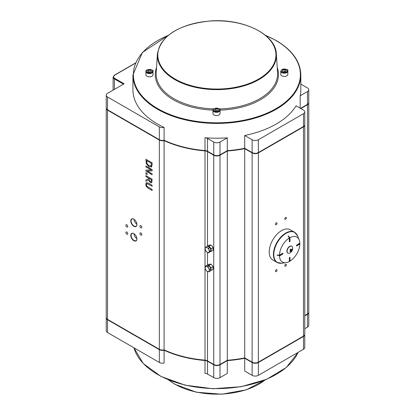 <?xml version="1.0" encoding="UTF-8"?>
<svg xmlns="http://www.w3.org/2000/svg" width="415" height="415" viewBox="0 0 415 415"><rect width="100%" height="100%" fill="white"/><g stroke="black" fill="none" stroke-linecap="round" stroke-linejoin="round"><path stroke-width="0.62" d="M145.738 184.208L146.319 186.465L148.222 188.254L152.118 190.506L152.118 189.546L146.957 186.257L146.448 184.618L146.957 183.575L152.118 186.247L152.118 185.287L148.222 183.036L146.319 182.626L145.738 184.208M146.796 183.632L146.454 184.618L146.962 186.257L152.123 189.546L152.123 190.506M152.118 186.247L152.118 185.287M146.329 182.621L148.222 183.031L152.123 185.282M145.873 171.141L152.118 174.751L152.118 173.854L147.169 171.001L152.118 170.949L152.118 169.585L145.873 165.979L145.873 166.872L151.257 169.984L145.873 170.067L145.873 171.141M152.118 170.949L152.123 169.585L145.873 165.979M147.18 171.001L152.123 173.854L152.123 174.746M145.873 170.067L151.257 169.984M145.873 159.246L152.123 162.856L152.123 164.496L152.118 162.856L145.873 159.246L146.371 163.754L148.99 166.737L151.625 166.799L151.278 167.084L152.118 164.501L151.625 166.794M146.588 160.621L151.402 163.401L151.024 165.818L149.001 165.746L147.003 163.588L146.588 160.621L147.009 163.588L149.001 165.741L151.029 165.818L150.759 166.062M145.873 181.194L148.591 180.198L150.422 182.75L151.791 182.719L152.118 179.218L145.873 175.607L145.873 176.567L148.357 178.004L148.357 179.104L145.873 179.949L145.873 181.194M149.052 178.403L149.379 180.733L150.36 181.713L151.19 181.734L150.355 181.713L149.374 180.738L149.052 178.403L151.402 179.762L151.076 181.827M152.118 179.218L151.791 182.719M145.873 175.607L152.123 179.213M145.873 179.949L148.357 179.104M145.873 172.79L145.873 173.947L147.071 174.637L147.066 173.48L145.873 172.79L147.071 173.48L147.071 174.637M107.521 110.136L159.329 140.042L159.329 349.285L107.521 319.379L107.521 110.136A4.42 2.552 180 0 1 106.23 108.331A4.42 2.552 180 0 1 106.24 108.149M133.843 240.71A4.337 2.506 -120 0 0 136.909 238.936A4.337 2.506 -120 0 0 133.843 233.624A4.337 2.506 -120 0 0 130.777 235.398A4.337 2.506 -120 0 0 133.843 240.71M140.872 232.929A1.328 0.768 60 0 1 141.738 234.096A1.328 0.768 60 0 1 141.536 235.16A1.328 0.768 60 0 1 140.208 234.392A1.328 0.768 60 0 1 140.208 232.862A1.328 0.768 60 0 1 140.872 232.929M126.814 232.026A1.328 0.768 60 0 1 127.68 233.194A1.328 0.768 60 0 1 127.478 234.257A1.328 0.768 60 0 1 126.15 233.489A1.328 0.768 60 0 1 126.15 231.959A1.328 0.768 60 0 1 126.814 232.026M140.872 225.713A1.328 0.768 60 0 1 141.738 226.881A1.328 0.768 60 0 1 141.536 227.944A1.328 0.768 60 0 1 140.208 227.176A1.328 0.768 60 0 1 140.208 225.646A1.328 0.768 60 0 1 140.872 225.713M126.814 224.811A1.328 0.768 60 0 1 127.68 225.978A1.328 0.768 60 0 1 127.478 227.041A1.328 0.768 60 0 1 126.15 226.279A1.328 0.768 60 0 1 126.15 224.743A1.328 0.768 60 0 1 126.814 224.811M133.843 226.279A4.337 2.506 -120 0 0 136.909 224.51A4.337 2.506 -120 0 0 133.843 219.198A4.337 2.506 -120 0 0 130.777 220.967A4.337 2.506 -120 0 0 133.843 226.279M276.971 255.075L279.508 255.785L280.348 255.588L282.874 253.887L282.874 253.166L279.508 255.194L276.909 255.043L279.497 255.163A14.39 8.31 -60 0 1 289.39 237.982L288.036 235.777L289.426 237.977A14.416 8.326 -60 0 1 289.94 237.681L288.098 235.813M289.929 237.671A14.39 8.31 -60 0 1 299.174 239.886A14.39 8.31 -60 0 1 299.843 243.377L296.528 245.291L299.023 243.569M299.843 244.025A14.39 8.31 -60 0 1 289.986 261.128M289.25 260.646L289.463 261.492A14.416 8.326 -60 0 0 289.976 261.196L290.007 257.29L289.385 257.653L289.426 261.455A14.39 8.31 -60 0 1 286.039 262.643A14.39 8.31 -60 0 1 279.497 255.78M296.097 233.562A17.451 10.074 120 0 0 294.479 232.193L290.272 229.765A17.451 10.074 120 0 0 272.821 239.839A17.451 10.074 120 0 0 272.821 259.992L277.028 262.425A17.451 10.074 120 0 0 279.02 263.136M114.722 78.378A3.979 2.298 180 0 1 114.722 75.131L113.113 77.117A4.42 2.552 0 0 0 114.41 78.917L114.722 78.378L124.095 83.789L107.521 93.359A4.42 2.552 180 0 0 106.23 95.16A4.42 2.552 180 0 0 107.521 96.965L159.329 126.876L159.329 139.684A4.42 2.552 0 0 0 164.091 140.249L164.091 127.441A4.42 2.552 180 0 1 159.329 126.876M164.091 127.441A83.949 48.467 180 0 1 132.925 89.749L132.925 74.959A83.949 48.467 0 0 0 216.874 123.426A83.949 48.467 0 0 0 300.823 74.959C300.46 61.524 292.233 50.028 276.141 40.483L265.32 35.213M164.091 140.249A83.949 48.467 0 0 0 205 150.541A4.42 2.552 180 0 1 207.5 151.262L213.751 154.868A4.42 2.552 0 0 0 219.997 154.868L227.301 150.65L227.301 137.842A83.949 48.467 180 0 1 205 137.733L205 150.541M227.301 150.65A83.949 48.467 0 0 0 244.715 148.285L244.715 135.477L252.118 139.751L252.118 152.559A4.42 2.552 0 0 0 258.363 152.559L303.479 126.513A4.42 2.552 0 0 0 304.771 124.708L304.771 111.905A4.42 2.552 180 0 1 303.479 113.705L303.479 126.513M304.771 111.905A4.42 2.552 180 0 0 303.479 110.1L296.071 105.825A83.949 48.467 180 0 1 244.715 135.477M300.175 108.191L300.175 95.772L307.479 91.554L307.479 104.362A4.42 2.552 0 0 0 308.77 102.557L308.77 89.749A4.42 2.552 180 0 1 307.479 91.554M300.823 74.959L300.823 89.749A83.949 48.467 180 0 1 300.175 95.772M258.363 152.559L258.363 139.751A4.42 2.552 180 0 1 252.118 139.751M258.363 139.751L303.479 113.705M244.715 148.285L252.118 152.559M106.23 95.16L106.23 107.967A4.42 2.552 0 0 0 107.521 109.773L159.329 139.684M113.113 77.117L113.113 89.562A4.42 2.552 0 0 0 113.207 90.076M300.507 108.382L307.479 104.362M219.997 154.868L219.997 142.06A4.42 2.552 180 0 1 213.751 142.06L213.751 154.868M219.997 142.06L227.301 137.842M207.5 151.262L207.5 138.454A4.42 2.552 0 0 0 205 137.733M300.823 84.069A4.42 2.552 0 0 0 301.228 84.338L307.479 87.949A4.42 2.552 180 0 1 308.77 89.749M159.329 349.285A4.42 2.552 0 0 0 164.091 349.85L164.091 140.607A4.42 2.552 180 0 1 159.329 140.042M106.23 108.331L106.23 317.574A4.42 2.552 0 0 0 107.521 319.379M307.479 313.968A4.42 2.552 0 0 0 308.77 312.163L308.77 102.92A4.42 2.552 180 0 1 307.479 104.72L307.479 313.968L304.771 315.53M303.479 336.119A4.42 2.552 0 0 0 304.771 334.314L304.771 125.071A4.42 2.552 180 0 1 303.479 126.876L303.479 336.119L258.363 362.165L258.363 152.917A4.42 2.552 180 0 1 252.118 152.917L252.118 362.165A4.42 2.552 0 0 0 258.363 362.165M252.118 362.165L244.715 357.891A83.949 48.467 180 0 1 227.301 360.256L219.997 364.474L219.997 155.231A4.42 2.552 180 0 1 213.751 155.231L213.751 364.474A4.42 2.552 0 0 0 219.997 364.474M213.751 364.474L207.5 360.863L207.5 271.519M207.5 246.116L207.5 151.62A4.42 2.552 0 0 0 205 150.899L205 360.142A4.42 2.552 180 0 1 207.5 360.863M205 360.142A83.949 48.467 180 0 1 164.091 349.85M113.129 90.122A4.42 2.552 180 0 1 113.113 89.92A4.42 2.552 180 0 1 113.129 89.744M207.5 151.62L213.751 155.231M227.301 360.256L227.301 151.013A83.949 48.467 0 0 0 244.715 148.643L252.118 152.917M219.997 155.231L227.301 151.013M258.363 152.917L303.479 126.876M277.018 223.322A1.105 0.638 -60 0 1 276.535 224.437A1.105 0.638 -60 0 1 275.685 224.733A1.105 0.638 -60 0 1 275.685 223.457A1.105 0.638 -60 0 1 276.789 222.819A1.105 0.638 -60 0 1 277.018 223.322M277.018 270.222A1.105 0.638 -60 0 1 276.535 271.337A1.105 0.638 -60 0 1 275.685 271.633A1.105 0.638 -60 0 1 275.685 270.357A1.105 0.638 -60 0 1 276.789 269.719A1.105 0.638 -60 0 1 277.018 270.222M286.392 217.911A1.105 0.638 -60 0 1 285.909 219.021A1.105 0.638 -60 0 1 285.053 219.322A1.105 0.638 -60 0 1 285.053 218.046A1.105 0.638 -60 0 1 286.158 217.408A1.105 0.638 -60 0 1 286.392 217.911M286.392 264.812A1.105 0.638 -60 0 1 285.909 265.922A1.105 0.638 -60 0 1 285.053 266.217A1.105 0.638 -60 0 1 285.053 264.946A1.105 0.638 -60 0 1 286.158 264.308A1.105 0.638 -60 0 1 286.392 264.812M289.426 237.977L289.39 241.883L290.018 241.52L289.94 237.681M289.39 241.883L289.359 238.983M289.177 239.087L289.39 237.982M299.843 243.299L299.054 243.584M296.528 245.291L296.528 246.012L299.895 243.979A14.416 8.326 -60 0 0 299.889 243.387M296.528 246.012L296.497 245.27M289.385 260.568L289.354 257.632L290.007 257.29M280.348 254.468L279.497 255.163M282.874 253.166L280.348 254.587M279.508 255.785A14.416 8.326 -60 0 1 279.508 255.194M136.909 238.848A4.114 2.376 60 0 1 136.058 240.643A4.114 2.376 60 0 1 133.998 240.435A4.114 2.376 60 0 1 131.311 236.809A4.114 2.376 60 0 1 131.939 233.51A4.114 2.376 60 0 1 133.921 233.671M136.903 238.687A4.114 2.376 60 0 1 134.055 233.759M136.909 224.416A4.114 2.376 60 0 1 136.058 226.211A4.114 2.376 60 0 1 133.998 226.009A4.114 2.376 60 0 1 131.311 222.378A4.114 2.376 60 0 1 131.939 219.084A4.114 2.376 60 0 1 133.921 219.245M136.903 224.256A4.114 2.376 60 0 1 134.055 219.328M207.5 138.454L213.751 142.06M300.823 108.564L307.479 104.72M244.715 357.891L244.715 148.643M164.091 140.607A83.949 48.467 0 0 0 205 150.899M207.5 374.034L207.5 361.226A4.42 2.552 0 0 0 205 360.505L205 373.313A4.42 2.552 180 0 1 207.5 374.034L213.751 377.64A4.42 2.552 0 0 0 219.997 377.64L227.301 373.422L227.301 360.614A83.949 48.467 0 0 0 244.715 358.249L252.118 362.523L252.118 375.331A4.42 2.552 0 0 0 258.363 375.331L303.479 349.285A4.42 2.552 0 0 0 304.771 347.485L304.771 334.677A4.42 2.552 180 0 1 303.479 336.477L303.479 349.285M244.715 358.249L244.715 371.057L252.118 375.331M304.771 315.893L307.479 314.326L307.479 327.134A4.42 2.552 0 0 0 308.77 325.329L308.77 312.526A4.42 2.552 180 0 1 307.479 314.326M304.771 328.696L307.479 327.134M107.521 319.737A4.42 2.552 180 0 1 106.23 317.937L106.23 330.745A4.42 2.552 0 0 0 107.521 332.545L107.521 319.737L159.329 349.648L159.329 362.456A4.42 2.552 0 0 0 164.091 363.021L164.091 350.213A4.42 2.552 180 0 1 159.329 349.648M107.521 332.545L159.329 362.456M258.363 375.331L258.363 362.523L303.479 336.477M258.363 362.523A4.42 2.552 180 0 1 252.118 362.523M207.5 361.226L213.751 364.832L213.751 377.64M219.997 377.64L219.997 364.832L227.301 360.614M219.997 364.832A4.42 2.552 180 0 1 213.751 364.832M164.091 350.213A83.949 48.467 0 0 0 205 360.505M291.263 249.591L290.5 249.669L290.028 251.101A5.162 3.818 -21 0 1 289.914 251.168A4.798 0.462 -105 0 0 290.054 251.532A5.162 3.818 159 0 0 290.168 251.459L291.174 251.423A5.162 1.785 -134.9 0 1 291.18 251.485A4.798 4.503 -131.7 0 0 291.558 251.106A5.162 1.785 45.1 0 0 291.558 251.044L292.025 249.607L290.178 249.706M290.5 249.664A5.162 1.785 -134.9 0 0 290.438 249.565A4.798 1.006 -40.4 0 0 290.822 249.187A5.162 1.785 45.1 0 1 290.879 249.285L290.739 249.27M292.025 249.607A5.162 3.818 159 0 0 292.087 249.503A4.798 3.035 5.2 0 0 292.025 249.322A4.798 3.035 5.2 0 0 291.947 249.145A5.162 3.818 -21 0 1 291.89 249.244L290.879 249.285L291.164 249.555L290.044 249.342M292.502 247.091A3.932 2.272 -60 0 1 292.642 247.662A5.172 5.172 0 0 1 289.504 253.093A3.932 2.272 -60 0 1 287.922 253.098A3.932 2.272 -60 0 1 287.922 248.559A3.932 2.272 -60 0 1 291.854 246.287A3.932 2.272 -60 0 1 292.502 247.091M290.448 250.66L291.174 251.423M290.054 251.085L290.168 251.459M290.941 251.21L290.438 250.676M290.609 250.069L291.558 251.044M292.087 249.503L291.553 249.56M290.604 250.136L291.558 251.106M289.981 251.127L290.054 251.532M287.813 253.031A3.932 2.272 -60 0 1 287.704 252.974A3.932 2.272 -60 0 1 287.704 248.435A3.932 2.272 -60 0 1 291.636 246.162A3.932 2.272 -60 0 1 291.74 246.23M207.868 246.401L209.067 246.204L211.095 248.73L211.095 251.438L213.077 250.292L213.077 247.584L212.241 246.22L211.048 245.058L210.213 245.047L209.015 245.239L207.049 246.386M209.762 247.407A2.874 1.66 -120 0 0 208.05 246.396A2.874 1.66 60 0 1 209.762 247.407M210.913 250.172A2.874 1.66 -120 0 0 209.949 247.631A2.874 1.66 60 0 1 210.913 250.172M211.095 251.438L209.902 251.635M210.317 251.506A2.874 1.66 -120 0 0 210.836 250.79A2.874 1.66 60 0 1 210.322 251.506A2.874 1.66 60 0 1 210.317 251.506L210.322 251.506M211.095 248.73L213.077 247.584M209.067 246.204L211.048 245.058M205.71 266.072L206.649 266.44A2.874 1.66 -120 0 0 205.254 267.338L205.71 266.072L206.997 265.33L209.243 265.854L210.945 268.702L211.095 270.487L213.077 269.345L213.077 266.638L211.048 264.111L209.015 264.293L207.152 265.367M207.578 265.465L207.868 265.45A2.874 1.66 -120 0 0 207.666 265.486A2.874 1.66 60 0 1 209.02 265.802A2.874 1.66 -120 0 0 207.868 265.45L209.067 265.252L209.902 266.622A2.874 1.66 -120 0 0 209.373 266.072A2.874 1.66 60 0 1 210.825 268.505A2.874 1.66 -120 0 0 209.902 266.622L211.095 267.779L210.945 268.697M210.913 269.236A2.874 1.66 -120 0 0 210.898 268.91A2.874 1.66 60 0 1 210.555 270.367A2.874 1.66 -120 0 0 210.913 269.236M211.095 270.487L210.498 270.601M211.095 267.779L213.077 266.638M209.067 265.252L211.048 264.111M207.957 266.596L208.626 268.126A2.874 1.66 -120 0 0 206.649 266.44L207.957 266.596L209.243 265.854M205.835 269.916L205.16 268.391L205.254 267.338A2.874 1.66 -120 0 0 205.835 269.916A2.874 1.66 -120 0 0 207.806 271.602L206.867 271.234L205.835 269.916M209.658 269.444L209.202 270.71A2.874 1.66 -120 0 0 208.626 268.126L209.658 269.444L210.945 268.702L210.675 269.859L210.4 271.021L209.113 271.763L207.806 271.602A2.874 1.66 -120 0 0 209.202 270.71L209.113 271.763M287.834 71.141L287.834 74.389A3.533 2.039 180 0 1 284.301 76.433A3.533 2.039 180 0 1 280.763 74.389L280.763 71.141A3.533 2.039 0 0 0 284.301 73.185A3.533 2.039 0 0 0 287.834 71.141C288.591 69.518 286.604 68.978 281.863 69.513L280.763 71.141M283.793 71.925L282.335 71.1L282.843 69.959L284.809 69.642L286.267 70.467L285.759 71.608L283.793 71.925M282.843 69.959L282.843 71.385M285.536 71.987L284.809 71.442L284.809 69.642M284.809 71.442L283.518 71.769M207.251 247.641L208.605 248.227L208.999 249.84A2.874 1.66 -120 0 0 207.251 247.641A2.874 1.66 -120 0 0 205.482 247.771L206.26 246.842L207.251 247.641M209.757 251.251L208.978 252.175A2.874 1.66 -120 0 0 208.999 249.84L209.757 251.251L211.043 250.504L210.447 251.329L208.563 252.891L207.21 252.304A2.874 1.66 -120 0 0 208.978 252.175L208.563 252.891M205.461 250.1L205.067 248.486L205.482 247.771A2.874 1.66 -120 0 0 205.461 250.1A2.874 1.66 -120 0 0 207.21 252.304L206.219 251.511L205.461 250.1M208.605 248.227L209.891 247.48L207.547 246.1L206.26 246.842M209.891 247.48L211.043 250.504M152.979 71.562L152.979 74.809A3.533 2.039 180 0 1 149.447 76.848A3.533 2.039 180 0 1 145.909 74.809L145.909 71.562A3.533 2.039 0 0 0 146.915 72.983A3.533 2.039 0 0 0 150.775 73.45A3.533 2.039 0 0 0 152.979 71.562C154.733 69.461 145.395 68.33 145.909 71.562M151.408 71.52L149.95 72.34L147.984 72.023L147.481 70.877L148.944 70.057L150.91 70.379L151.408 71.52M150.225 72.184L148.944 71.862L148.944 70.057M150.91 71.8L150.91 70.379M148.944 71.862L148.212 72.402M220.049 110.281L220.049 113.528A3.533 2.039 180 0 1 216.511 115.567A3.533 2.039 180 0 1 212.978 113.528L212.978 110.281A3.533 2.039 0 0 0 214.026 111.734A3.533 2.039 0 0 0 217.875 112.164A3.533 2.039 0 0 0 220.049 110.281C221.797 108.18 212.459 107.049 212.978 110.281M218.487 110.219L217.05 111.054L215.079 110.758L214.539 109.622L215.971 108.782L217.948 109.083L218.487 110.219M217.315 110.898L215.971 110.587L215.971 108.782M217.948 110.53L217.948 109.083M215.971 110.587L215.255 111.137M281.692 263.235A17.337 10.007 -60 0 1 277.396 242.485A17.337 10.007 -60 0 1 297.514 235.829L294.479 232.193A17.451 10.074 120 0 0 277.028 242.272A17.451 10.074 120 0 0 277.028 262.425L281.692 263.235L286.039 262.643M156.538 67.453A61.591 35.56 0 0 0 173.32 99.745A61.591 35.56 0 0 0 212.988 110.089M220.038 110.11A61.591 35.56 0 0 0 277.21 67.453M276.343 54.007C275.985 34.461 243.382 18.322 210.369 20.957C178.746 24.335 161.087 35.348 157.399 54.007A59.516 34.362 0 0 0 174.793 79.576A59.516 34.362 0 0 0 240.664 86.771A59.516 34.362 0 0 0 276.343 54.007L277.542 72.615A60.709 35.052 180 0 1 219.353 108.938M213.694 108.917A60.709 35.052 180 0 1 173.942 98.697A60.709 35.052 180 0 1 156.206 72.615L157.399 54.007M265.605 35.446A83.508 48.213 180 0 1 275.923 40.504A83.508 48.213 180 0 1 272.645 110.483A83.508 48.213 180 0 1 151.791 104.808A83.508 48.213 180 0 1 168.142 35.446M175.104 79.052A59.07 34.103 180 0 1 201.586 21.995A59.07 34.103 180 0 1 273.931 63.765A59.07 34.103 180 0 1 175.104 79.052M114.41 89.381L114.41 78.917L123.468 84.152M114.722 75.131L135.409 63.189M107.521 109.773L107.521 96.965M207.5 265.164L207.5 252.465M298.084 352.397A83.949 48.467 180 0 1 212.828 388.533A83.949 48.467 180 0 1 133.988 347.827M265.04 379.984A59.516 34.362 180 0 1 174.793 384.098A59.516 34.362 180 0 1 168.708 379.984M282.091 69.533A3.092 1.785 180 0 1 287.279 70.301A3.092 1.785 180 0 1 283.533 72.511A3.092 1.785 180 0 1 282.091 69.533M147.232 72.443A3.092 1.785 180 0 1 148.684 69.466A3.092 1.785 180 0 1 152.424 71.686A3.092 1.785 180 0 1 147.232 72.443M214.337 111.189A3.092 1.785 180 0 1 215.696 108.196A3.092 1.785 180 0 1 219.504 110.369A3.092 1.785 180 0 1 214.337 111.189M299.174 239.886L297.514 235.829M135.498 62.987L114.504 75.11M168.428 35.213L142.355 52.534L132.925 74.959M298.126 352.377L286.36 367.446L266.606 379.331L241.141 386.702L212.879 388.725L185.08 385.156L160.932 376.421L143.216 363.488L133.978 347.822M265.32 379.87L246.308 389.82L221.859 394.209L196.487 392.248L174.881 384.285L168.428 379.87"/></g></svg>
